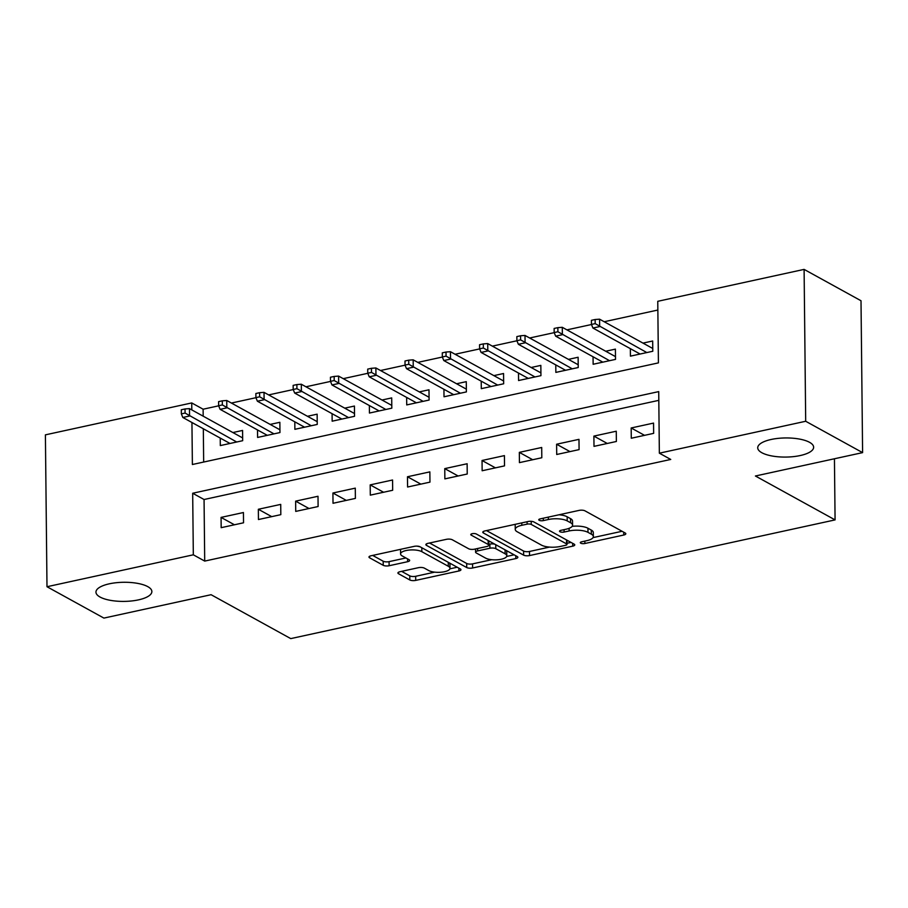 <?xml version="1.0" encoding="UTF-8"?>
<svg xmlns="http://www.w3.org/2000/svg" width="908" height="908" viewBox="0 0 908 908"><rect width="100%" height="100%" fill="white"/><g stroke="black" fill="none" stroke-linecap="round" stroke-linejoin="round"><path stroke-width="1.36" d="M580.745 543.2A2.996 1.022 179.4 0 0 584.877 543.506L623.762 535.028A4.29 1.464 179.4 0 0 625.816 533.745A4.29 1.464 179.4 0 0 625.181 532.996L584.968 510.841A4.29 1.464 179.4 0 0 579.077 510.398L540.192 518.888A2.996 1.022 179.4 0 0 538.75 519.773A2.996 1.022 179.4 0 0 539.193 520.307A2.996 1.022 179.4 0 0 543.313 520.602L548.353 519.512A13.722 4.688 179.4 0 1 567.205 520.897L570.564 522.736A13.722 4.688 179.4 0 1 572.573 525.153A13.722 4.688 179.4 0 1 566.002 529.239L560.962 530.329A2.996 1.022 179.4 0 0 559.532 531.225A2.996 1.022 179.4 0 0 559.975 531.748A2.996 1.022 179.4 0 0 564.095 532.054L569.123 530.953A13.722 4.688 179.4 0 1 587.987 532.349L591.335 534.188A13.722 4.688 179.4 0 1 593.344 536.605A13.722 4.688 179.4 0 1 586.784 540.68L581.744 541.781A2.996 1.022 179.4 0 0 580.314 542.678A2.996 1.022 179.4 0 0 580.745 543.2M147.777 586.636A27.955 9.557 179.4 0 0 116.292 582.709A27.955 9.557 179.4 0 0 95.953 592.13A27.955 9.557 179.4 0 0 100.05 597.044A27.955 9.557 179.4 0 0 131.524 600.971A27.955 9.557 179.4 0 0 151.863 591.539A27.955 9.557 179.4 0 0 147.777 586.636M809.539 442.31A27.955 9.557 179.4 0 0 778.065 438.382A27.955 9.557 179.4 0 0 757.726 447.814A27.955 9.557 179.4 0 0 761.823 452.717A27.955 9.557 179.4 0 0 793.297 456.645A27.955 9.557 179.4 0 0 813.636 447.224A27.955 9.557 179.4 0 0 809.539 442.31M399.963 571.722A4.29 1.464 179.4 0 0 397.908 572.993A4.29 1.464 179.4 0 0 398.533 573.742L409.814 579.962A4.29 1.464 179.4 0 0 415.716 580.394L458.892 570.973A4.29 1.464 179.4 0 0 460.946 569.702A4.29 1.464 179.4 0 0 460.322 568.953L420.098 546.786A4.29 1.464 179.4 0 0 414.207 546.355L371.031 555.775A4.29 1.464 179.4 0 0 368.977 557.047A4.29 1.464 179.4 0 0 369.601 557.807L383.233 565.309A4.29 1.464 179.4 0 0 389.123 565.741L407.601 561.712A4.29 1.464 179.4 0 0 409.656 560.44A4.29 1.464 179.4 0 0 409.031 559.691L402.267 555.957A11.475 3.927 179.4 0 1 400.587 553.948A11.475 3.927 179.4 0 1 408.941 550.078A11.475 3.927 179.4 0 1 421.845 551.689L448.325 566.286A11.475 3.927 179.4 0 1 450.005 568.294A11.475 3.927 179.4 0 1 441.663 572.165A11.475 3.927 179.4 0 1 428.746 570.553L424.331 568.124A4.29 1.464 179.4 0 0 418.44 567.682L399.963 571.722M191.94 422.492L192.382 464.51L658.413 362.882L657.767 301.308L804.102 269.392L861.011 300.752L862.6 452.627L755.411 475.996L835.076 519.898L290.753 638.608L211.087 594.706L103.898 618.087L46.989 586.727L45.4 434.853L191.736 402.936L191.804 409.905M862.6 452.627L805.691 421.267L659.356 453.183L658.72 391.609L192.678 493.248L193.325 554.811L46.989 586.727M658.811 400.349L204.062 499.514L204.709 561.087L670.74 459.448L659.356 453.183M204.709 561.087L193.325 554.811M523.632 555.14A4.29 1.464 179.4 0 0 529.523 555.571L572.71 546.162A4.29 1.464 179.4 0 0 574.764 544.879A4.29 1.464 179.4 0 0 574.128 544.13L533.915 521.964A4.29 1.464 179.4 0 0 528.025 521.533L484.838 530.953A4.29 1.464 179.4 0 0 482.784 532.224A4.29 1.464 179.4 0 0 483.408 532.985L523.632 555.14L523.587 551.043A4.29 1.464 179.4 0 0 529.477 551.474L549.544 547.093M515.801 558.568L472.614 567.988A4.29 1.464 179.4 0 1 466.723 567.557L426.51 545.39A4.29 1.464 179.4 0 1 425.875 544.641A4.29 1.464 179.4 0 1 427.929 543.359L446.418 539.329A4.29 1.464 179.4 0 1 452.309 539.772L468.619 548.75A4.29 1.464 179.4 0 0 474.509 549.181L486.767 546.514A4.29 1.464 179.4 0 0 488.822 545.243A4.29 1.464 179.4 0 0 488.198 544.482L471.218 535.13A2.996 1.022 179.4 0 1 470.775 534.596A2.996 1.022 179.4 0 1 472.954 533.586A2.996 1.022 179.4 0 1 476.337 534.006L517.231 556.536A4.29 1.464 179.4 0 1 517.855 557.296A4.29 1.464 179.4 0 1 515.801 558.568L515.767 555.741M220.235 438.076L220.315 445.578L242.686 440.698L242.572 430.437L232.891 432.549M257.52 429.949L257.6 437.44L279.959 432.56L279.857 422.299L270.175 424.411M294.805 421.823L294.873 429.314L317.244 424.433L317.142 414.173L307.449 416.284M332.078 413.685L332.158 421.187L354.529 416.307L354.426 406.046L344.734 408.157M369.363 405.558L369.442 413.049L391.813 408.169L391.7 397.908L382.018 400.019M406.648 397.432L406.727 404.923L429.098 400.042L428.985 389.782L419.303 391.893M443.933 389.294L444.012 396.785L466.383 391.916L466.269 381.655L456.588 383.766M481.217 381.167L481.297 388.658L503.656 383.778L503.554 373.517L493.873 375.628M518.491 373.04L518.57 380.531L540.941 375.651L540.839 365.391L531.146 367.502M555.775 364.902L555.855 372.394L578.226 367.524L578.124 357.253L568.431 359.375M593.06 356.776L593.14 364.267L615.51 359.386L615.397 349.126L605.715 351.237M631.287 438.235L653.646 433.354L653.544 423.094L631.173 427.974L631.287 438.235M594.002 446.361L616.373 441.481L616.26 431.221L593.889 436.101L594.002 446.361M556.717 454.488L579.088 449.619L578.975 439.347L556.604 444.228L556.717 454.488M519.433 462.626L541.804 457.745L541.701 447.485L519.331 452.366L519.433 462.626M482.148 470.753L504.519 465.872L504.417 455.612L482.046 460.492L482.148 470.753M444.863 478.879L467.234 474.01L467.132 463.75L444.761 468.619L444.863 478.879M407.59 487.017L429.961 482.137L429.847 471.876L407.476 476.757L407.59 487.017M370.305 495.144L392.676 490.263L392.562 480.003L370.192 484.883L370.305 495.144M333.02 503.282L355.391 498.401L355.278 488.141L332.918 493.01L333.02 503.282M295.736 511.408L318.106 506.528L318.004 496.267L295.633 501.148L295.736 511.408M258.451 519.535L280.822 514.654L280.72 504.394L258.349 509.274L258.451 519.535M243.435 512.532L221.064 517.401L221.177 527.673L243.537 522.792L243.435 512.532M657.857 310.037L604.217 321.738M591.483 324.519L566.933 329.865M554.209 332.646L529.648 338.003M516.924 340.772L492.363 346.13M479.64 348.91L455.09 354.256M442.355 357.037L417.805 362.394M405.07 365.164L380.52 370.521M367.797 373.301L343.235 378.659M330.512 381.428L305.951 386.785M293.227 389.555L268.666 394.912M255.942 397.693L231.392 403.05M218.658 405.819L203.12 409.213L203.188 416.182M203.324 428.758L203.664 462.047M630.345 348.638L630.424 356.14L652.795 351.26L652.682 340.999L643 343.111M835.076 519.898L834.441 458.767M804.102 269.392L805.691 421.267M203.12 409.213L191.736 402.936M204.062 499.514L192.678 493.248M631.173 427.974L644.544 435.341M593.889 436.101L607.27 443.467M556.604 444.228L569.986 451.605M519.331 452.366L532.701 459.732M482.046 460.492L495.416 467.858M444.761 468.619L458.131 475.996M407.476 476.757L420.847 484.123M370.192 484.883L383.573 492.25M332.918 493.01L346.289 500.387M295.633 501.148L309.004 508.514M258.349 509.274L271.719 516.641M221.064 517.401L234.434 524.779M593.344 536.605L593.31 532.497A13.722 4.688 179.4 0 0 591.301 530.09L591.335 534.188M572.131 526.356A13.722 4.688 179.4 0 1 587.941 528.24L591.301 530.09M572.573 525.153L572.528 521.044A13.722 4.688 179.4 0 0 570.519 518.638L570.564 522.736M559.01 514.779A13.722 4.688 179.4 0 1 567.171 516.788L570.519 518.638M593.038 537.604L622.071 531.282M486.484 530.59L523.587 551.043M566.978 543.29L571.019 542.416M565.548 545.311A2.996 1.022 179.4 0 0 566.989 544.414A2.996 1.022 179.4 0 0 566.547 543.892L531.248 524.438A2.996 1.022 179.4 0 0 527.128 524.143L521.816 525.289A13.722 4.688 179.4 0 0 515.245 529.375A13.722 4.688 179.4 0 0 517.254 531.793L541.384 545.084A13.722 4.688 179.4 0 0 560.247 546.468L565.548 545.311M566.989 544.414L566.944 540.317A2.996 1.022 179.4 0 0 566.91 540.146M515.517 524.268A13.722 4.688 179.4 0 0 515.199 525.278L515.245 529.375M514.11 554.822L506.664 556.445M491.739 559.703L472.58 563.879L472.614 567.988M429.575 543.007L466.678 563.448A4.29 1.464 179.4 0 0 472.58 563.879M488.822 545.243L488.776 541.134A4.29 1.464 179.4 0 0 488.663 540.805M485.542 558.079A11.475 3.927 179.4 0 0 498.458 559.691A11.475 3.927 179.4 0 0 506.8 555.821A11.475 3.927 179.4 0 0 505.12 553.812L495.791 548.67A4.29 1.464 179.4 0 0 489.9 548.239L477.642 550.906A4.29 1.464 179.4 0 0 475.588 552.189A4.29 1.464 179.4 0 0 476.212 552.938L485.542 558.079M506.8 555.821L506.755 551.724A11.475 3.927 179.4 0 0 506.04 550.373M494.871 544.221A4.29 1.464 179.4 0 0 489.855 544.13L489.9 548.239M488.81 544.357L489.855 544.13M450.005 568.294L449.959 564.186A11.475 3.927 179.4 0 0 449.256 562.846M420.472 546.991A11.475 3.927 179.4 0 0 416.886 546.128M400.644 549.317A11.475 3.927 179.4 0 0 400.553 549.839L400.587 553.948M372.677 555.412L383.187 561.212A4.29 1.464 179.4 0 0 389.078 561.643L405.91 557.966M401.608 571.359L409.78 575.854A4.29 1.464 179.4 0 0 415.671 576.296L434.671 572.142M449.903 568.828L457.201 567.228M595.137 319.514L591.414 320.331L591.46 324.44L595.183 323.623L595.137 319.514L599.575 319.185L599.655 326.574L592.935 328.038L640.106 354.029M595.183 323.623L646.825 352.565M599.575 319.185L652.761 348.49M592.935 328.038L591.46 324.44M557.852 327.652L554.13 328.458L554.175 332.566L557.898 331.749L557.852 327.652L562.29 327.311L562.37 334.7L555.662 336.164L602.821 362.156M557.898 331.749L609.54 360.692M562.29 327.311L615.476 356.617M555.662 336.164L554.175 332.566M520.579 335.778L516.845 336.596L516.89 340.693L520.613 339.887L520.579 335.778L525.006 335.438L525.085 342.827L518.377 344.291L565.548 370.282M520.613 339.887L572.256 368.818M525.006 335.438L578.203 364.755M518.377 344.291L516.89 340.693M483.294 343.905L479.56 344.722L479.606 348.831L483.34 348.014L483.294 343.905L487.721 343.576L487.8 350.965L481.092 352.429L528.263 378.42M483.34 348.014L534.971 376.956M487.721 343.576L540.918 372.882M481.092 352.429L479.606 348.831M446.01 352.043L442.287 352.849L442.321 356.957L446.055 356.14L446.01 352.043L450.447 351.702L450.516 359.091L443.808 360.555L490.978 386.547M446.055 356.14L497.686 385.083M450.447 351.702L503.634 381.008M443.808 360.555L442.321 356.957M408.725 360.17L405.002 360.987L405.036 365.084L408.77 364.278L408.725 360.17L413.163 359.829L413.242 367.218L406.523 368.682L453.694 394.674M408.77 364.278L460.401 393.209M413.163 359.829L466.349 389.146M406.523 368.682L405.036 365.084M371.44 368.296L367.717 369.113L367.763 373.222L371.486 372.405L371.44 368.296L375.878 367.967L375.957 375.356L369.238 376.82L416.409 402.811M371.486 372.405L423.128 401.347M375.878 367.967L429.064 397.273M369.238 376.82L367.763 373.222M334.167 376.434L330.433 377.24L330.478 381.349L334.201 380.543L334.167 376.434L338.593 376.094L338.673 383.482L331.965 384.947L379.135 410.938M334.201 380.543L385.843 409.474M338.593 376.094L391.779 405.399M331.965 384.947L330.478 381.349M296.882 384.561L293.148 385.378L293.193 389.475L296.916 388.669L296.882 384.561L301.308 384.232L301.388 391.62L294.68 393.073L341.851 419.065M296.916 388.669L348.559 417.601M301.308 384.232L354.506 413.537M294.68 393.073L293.193 389.475M259.597 392.699L255.863 393.505L255.908 397.613L259.643 396.796L259.597 392.699L264.024 392.358L264.103 399.747L257.395 401.211L304.566 427.203M259.643 396.796L311.274 425.739M264.024 392.358L317.221 421.664M257.395 401.211L255.908 397.613M222.312 400.825L218.59 401.642L218.624 405.74L222.358 404.934L222.312 400.825L226.75 400.485L226.818 407.874L220.111 409.338L267.281 435.329M222.358 404.934L273.989 433.865M226.75 400.485L279.936 429.79M220.111 409.338L218.624 405.74M185.028 408.952L181.305 409.769L181.35 413.878L185.073 413.061L185.028 408.952L189.466 408.623L189.545 416.012L182.826 417.476L229.996 443.456M185.073 413.061L236.704 442.003M189.466 408.623L242.652 437.928M182.826 417.476L181.35 413.878M584.854 541.1L584.877 543.506M543.29 518.207L543.313 520.602M564.072 529.659L564.095 532.054M587.941 528.24L587.987 532.349M569.1 528.32L569.123 530.953M567.171 516.788L567.205 520.897M548.319 517.106L548.353 519.512M623.728 532.19L623.762 535.028M483.397 531.464L483.408 532.985M572.676 543.324L572.71 546.162M529.477 551.474L529.523 555.571M566.513 539.931L566.547 543.892M531.214 521.328L531.248 524.438M527.094 521.737L527.128 524.143M521.794 522.894L521.816 525.289M466.678 563.448L466.723 567.557M426.488 543.869L426.51 545.39M488.152 540.521L488.198 544.482M471.207 534.063L471.218 535.13M505.075 549.851L505.12 553.812M495.745 544.709L495.791 548.67M477.619 548.511L477.642 550.906M448.28 562.313L448.325 566.286M421.811 547.728L421.845 551.689M407.579 558.885L407.601 561.712M389.078 561.643L389.123 565.741M383.187 561.212L383.233 565.309M369.59 556.286L369.601 557.807M458.869 568.147L458.892 570.973M415.671 576.296L415.716 580.394M409.78 575.854L409.814 579.962M398.521 572.222L398.533 573.742M475.554 548.954L475.588 552.189"/></g></svg>
